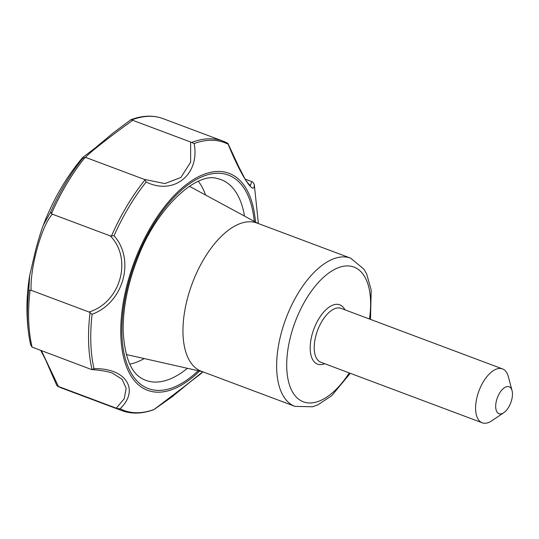 <?xml version="1.0" encoding="UTF-8"?>
<svg xmlns="http://www.w3.org/2000/svg" width="539" height="539" viewBox="0 0 539 539"><rect width="100%" height="100%" fill="white"/><g stroke="black" fill="none" stroke-linecap="round" stroke-linejoin="round"><path stroke-width="0.81" d="M31.121 290.299L28.776 290.454L29.679 275.469L35.958 248.802C37.366 243.776 40.317 232.996 43.342 225.08L50.673 212.022L51.481 213.619L52.371 214.192C41.779 225.241 29.901 267.688 31.121 290.299L89.036 312.02C120.554 302.413 132.789 258.801 110.286 235.914L114.032 235.772C135.451 259.657 123.519 302.857 92.115 314.244L89.036 312.02M43.282 225.241L43.342 225.08C53.085 199.726 66.182 177.21 82.642 157.529L82.79 158.284A142.963 71.047 110.6 0 0 50.673 212.022M130.883 119.725L130.984 119.671C142.579 115.386 153.258 115.036 163.034 118.627A143.926 71.525 110.6 0 0 131.86 119.894L130.883 119.725L113.116 133.005L94.999 148.124L82.642 157.529M131.86 119.894L132.715 120.312C107.16 138.51 81.14 159.362 86.193 157.604L85.088 157.388L82.79 158.284M144.183 179.359L164.853 183.583L180.868 177.493L190.638 162.178L190.631 142.026L194.141 143.542C200.137 174.481 173.814 195.751 146.163 182.007L145.025 179.898L144.102 179.325L85.95 157.523M245.009 179.069L251.733 181.589L250.46 185.322C249.8 185.362 248.142 183.523 245.474 179.804L238.501 166.248L228.037 143.643L228.179 144.263L227.606 143.206L222.991 141.11A143.926 71.525 110.6 0 0 191.837 142.37M145.213 179.75L144.102 179.325M52.371 214.192L110.286 235.914M41.456 350.761L58.407 386.45L117.495 408.629A143.926 71.525 110.6 0 0 121.915 410.637C131.678 414.221 142.35 413.878 153.932 409.606L185.275 385.816L202.792 371.795M199.592 371.041A115.898 57.599 -69.4 0 1 121.511 345.122A115.898 57.599 -69.4 0 1 179.608 190.206A115.898 57.599 -69.4 0 1 255.479 222.021M251.733 181.589L252.838 182.169L254.246 184.277C255.008 197.409 240.697 175.492 228.179 144.263A143.044 71.087 -69.4 0 0 194.141 143.542M30.117 290.137A143.926 71.525 110.6 0 0 32.111 347.116L91.044 369.356L92.068 369.586L94.029 368.73C125.641 367.746 140.1 389.717 120.089 408.751L117.495 408.629M132.715 120.312L190.631 142.026M58.407 386.45L56.864 385.567L45.498 359.594L40.796 350.512M32.111 347.116L30.71 345.021L29.53 339.226A142.963 71.047 110.6 0 0 30.689 344.906M116.323 408.164L124.226 398.725L126.166 388.262L122.07 379.281L112.644 373.251C110.185 372.2 104.061 370.509 91.926 369.579L92.068 369.586A143.926 71.525 110.6 0 1 90.067 312.647M295.015 406.379L201.33 371.243A79.159 39.34 -69.4 0 1 192.288 283.312A79.159 39.34 -69.4 0 1 256.921 223.011L350.606 258.141A79.159 39.34 -69.4 0 0 285.973 318.448A79.159 39.34 -69.4 0 0 295.015 406.379L312.593 406.77L317.976 404.782L331.674 395.727L350.283 373.305M144.203 358.556A101.918 50.653 -69.4 0 1 129.778 364.128M198.332 181.326A101.918 50.653 -69.4 0 1 205.534 195.003M512.05 390.627L508.338 376.633A28.783 14.304 110.6 0 0 502.483 368.898A28.783 14.304 110.6 0 0 477.446 395.538A28.783 14.304 110.6 0 0 482.27 422.805A28.783 14.304 110.6 0 0 491.763 420.824L503.763 412.726A14.391 7.155 110.6 0 0 512.05 390.627A14.391 7.155 110.6 0 0 504.74 387.521A14.391 7.155 110.6 0 0 496.608 400.079A14.391 7.155 110.6 0 0 503.763 412.726M349.245 372.921A71.963 35.763 -69.4 0 1 288.156 379.948A71.963 35.763 -69.4 0 1 328.056 273.549A71.963 35.763 -69.4 0 1 369.458 319.014M344.906 309.804A31.666 15.739 110.6 0 0 328.467 307.601A31.666 15.739 110.6 0 0 312.229 334.106A31.666 15.739 110.6 0 0 324.687 363.71M28.776 290.454A142.963 71.047 110.6 0 0 29.53 339.226C26.04 318.603 26.088 297.353 29.679 275.469M227.411 143.125A143.926 71.525 110.6 0 0 222.991 141.11L163.034 118.627M114.032 235.772A143.044 71.087 -69.4 0 1 146.163 182.007M94.029 368.73A143.044 71.087 -69.4 0 1 92.115 314.244M154.134 409.465A143.044 71.087 -69.4 0 1 120.089 408.751M145.025 179.898A143.926 71.525 110.6 0 0 111.445 236.082M57.525 386.133A143.926 71.525 110.6 0 0 61.958 388.154L57.329 386.052M187.41 368.299A107.173 53.26 -69.4 0 1 142.229 378.688C131.085 372.793 124.745 357.195 123.215 331.883C122.73 309.399 127.319 285.441 136.987 260.014C155.912 207.913 196.89 171.503 217.291 178.537A107.173 53.26 -69.4 0 1 244.497 216.078M198.217 370.731A114.005 56.656 -69.4 0 1 122.542 343.552A114.005 56.656 -69.4 0 1 179.352 192.066A114.005 56.656 -69.4 0 1 254.24 221.347M85.088 157.388A143.926 71.525 110.6 0 0 51.481 213.619M502.483 368.898L341.106 308.382A28.783 14.304 110.6 0 0 316.063 335.015A28.783 14.304 110.6 0 0 320.887 362.282L482.27 422.805M370.495 319.405L371.196 290.09L366.742 274.21L363.973 269.21L350.606 258.141M258.39 223.557L254.273 184.385M258.181 223.483L189.405 186.278M202.59 371.721L126.308 354.521M61.958 388.154L121.915 410.637M202.354 372.308C201.916 373.237 194.761 378.203 189.492 382.515L171.901 396.94L154.013 409.566"/></g></svg>
